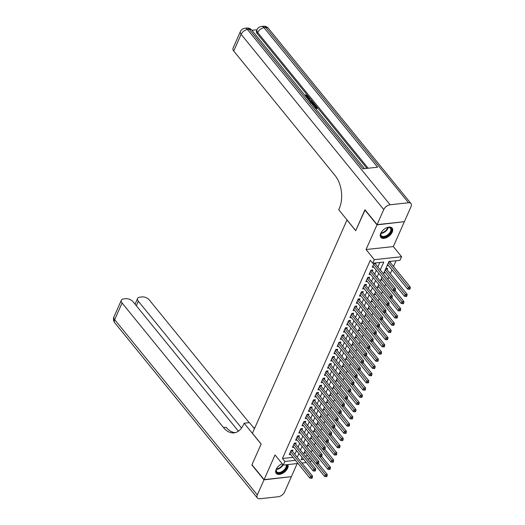 <?xml version="1.0" encoding="UTF-8"?>
<svg xmlns="http://www.w3.org/2000/svg" width="525" height="525" viewBox="0 0 525 525"><rect width="100%" height="100%" fill="white"/><g stroke="black" fill="none" stroke-linecap="round" stroke-linejoin="round"><path stroke-width="0.79" d="M282.194 463.739A7.324 4.207 140.9 0 0 276.137 469.402A7.324 4.207 140.9 0 0 276.209 473.399A7.324 4.207 140.9 0 0 281.978 473.648A7.324 4.207 140.9 0 0 287.641 468.149A7.324 4.207 140.9 0 0 287.844 464.579M392.234 232.122A7.324 4.207 140.9 0 0 392.162 228.119A7.324 4.207 140.9 0 0 386.393 227.876A7.324 4.207 140.9 0 0 380.73 233.369A7.324 4.207 140.9 0 0 380.802 237.366A7.324 4.207 140.9 0 0 386.571 237.615A7.324 4.207 140.9 0 0 392.234 232.122M311.397 460.228L310.242 462.151M347.032 219.936L252.413 433.276L261.148 444.006L251.967 464.723L264.095 479.627L291.375 476.667L297.183 463.568M404.125 221.707L376.996 224.857L366.056 249.539L374.305 259.672L401.586 256.712L399.991 260.315L388.927 261.516L383.467 273.84M366.056 249.539L393.337 246.579L404.276 221.891M393.337 246.579L401.586 256.712M311.207 452.209L312.165 450.043M314.403 444.997L315.361 442.837M317.599 437.791L318.557 435.625M320.788 430.585L321.746 428.42M323.984 423.38L324.942 421.214M327.18 416.167L328.138 414.008M330.369 408.962L331.327 406.803M333.565 401.756L334.523 399.591M336.761 394.551L337.719 392.385M339.951 387.338L340.909 385.179M343.147 380.133L344.105 377.974M346.342 372.927L347.301 370.762M349.532 365.722L350.49 363.556M352.728 358.516L353.686 356.35M355.924 351.304L356.882 349.145M359.113 344.098L360.071 341.939M362.309 336.892L363.267 334.727M365.505 329.687L366.463 327.521M368.694 322.475L369.652 320.316M371.89 315.269L372.848 313.11M375.086 308.063L376.044 305.898M378.276 300.858L379.234 298.692M381.472 293.652L382.43 291.487M384.667 286.44L385.626 284.281M387.857 279.234L388.815 277.069M390.324 273.676L392.011 269.863M393.514 266.47L396.053 260.741M346.946 219.942L355.681 230.672L365.111 209.928M364.862 209.954L376.996 224.857M292.438 451.408L292.996 450.142L291.152 450.345L289.236 454.67L290.692 454.512M295.627 444.196L296.192 442.936L294.348 443.139L292.432 447.464L293.888 447.3M298.823 436.99L299.381 435.73L297.537 435.927L295.621 440.252L297.078 440.094M302.019 429.785L302.577 428.525L300.733 428.722L298.817 433.046L300.274 432.889M305.209 422.579L305.773 421.312L303.929 421.516L302.013 425.841L303.47 425.683M308.405 415.367L308.963 414.107L307.118 414.31L305.202 418.635L306.659 418.477M311.601 408.161L312.158 406.901L310.314 407.105L308.398 411.423L309.855 411.265M314.79 400.956L315.354 399.696L313.51 399.892L311.594 404.217L313.051 404.06M317.986 393.75L318.544 392.49L316.7 392.687L314.783 397.012L316.24 396.854M321.182 386.544L321.74 385.278L319.896 385.481L317.979 389.806L319.436 389.648M324.371 379.332L324.936 378.072L323.092 378.276L321.175 382.6L322.632 382.436M327.567 372.127L328.125 370.867L326.281 371.063L324.365 375.388L325.822 375.231M330.763 364.921L331.321 363.661L329.477 363.858L327.561 368.183L329.017 368.025M333.952 357.715L334.517 356.449L332.673 356.652L330.757 360.977L332.213 360.819M337.148 350.503L337.706 349.243L335.862 349.447L333.946 353.771L335.403 353.614M340.344 343.298L340.902 342.038L339.058 342.234L337.142 346.559L338.599 346.402M343.534 336.092L344.098 334.832L342.254 335.029L340.338 339.353L341.795 339.196M346.73 328.886L347.288 327.626L345.443 327.823L343.527 332.148L344.984 331.99M349.926 321.674L350.483 320.414L348.639 320.618L346.723 324.942L348.18 324.785M353.115 314.468L353.679 313.208L351.835 313.412L349.919 317.73L351.376 317.572M356.311 307.263L356.869 306.003L355.025 306.2L353.108 310.524L354.565 310.367M359.507 300.057L360.065 298.797L358.221 298.994L356.304 303.319L357.761 303.161M362.696 292.852L363.261 291.585L361.417 291.788L359.5 296.113L360.957 295.956M365.892 285.639L366.45 284.379L364.606 284.583L362.69 288.908L364.147 288.743M369.088 278.434L369.646 277.174L367.802 277.371L365.886 281.695L367.342 281.538M372.277 271.228L372.842 269.968L370.998 270.165L369.082 274.49L370.538 274.332M390.219 262.421L390.705 261.325M387.03 269.627L387.588 268.367L385.809 268.557M305.248 456.015L307.748 455.746M387.083 265.676L388.48 265.525M383.893 272.882L385.284 272.731M380.697 280.088L382.088 279.937M377.501 287.3L378.899 287.142M374.312 294.505L375.703 294.354M371.116 301.711L372.507 301.56M367.92 308.917L369.318 308.766M364.731 316.122L366.122 315.971M361.535 323.334L362.926 323.183M358.339 330.54L359.737 330.389M355.149 337.746L356.541 337.595M351.953 344.951L353.345 344.8M348.758 352.163L350.155 352.012M345.568 359.369L346.959 359.218M342.372 366.575L343.763 366.424M339.176 373.78L340.574 373.629M335.987 380.986L337.378 380.835M332.791 388.198L334.182 388.047M329.595 395.404L330.993 395.253M326.406 402.609L327.797 402.458M323.21 409.815L324.601 409.664M320.014 417.027L321.412 416.876M316.824 424.233L318.216 424.082M313.628 431.438L315.02 431.288M310.433 438.644L311.83 438.493M307.243 445.856L308.634 445.699M304.047 453.062L305.438 452.911M380.284 269.929L383.768 262.073L372.704 263.274L370.283 260.295L282.45 458.489L293.002 457.347M294.82 454.335L296.513 450.529M298.016 447.129L299.703 443.323M301.212 439.924L302.899 436.111M304.402 432.718L306.095 428.905M307.598 425.506L309.284 421.7M310.793 418.3L312.48 414.494M313.983 411.095L315.676 407.282M317.179 403.889L318.865 400.076M320.375 396.677L322.061 392.871M323.564 389.471L325.257 385.665M326.76 382.266L328.447 378.453M329.956 375.06L331.642 371.247M333.145 367.854L334.838 364.042M336.341 360.642L338.028 356.836M339.537 353.437L341.224 349.63M342.727 346.231L344.42 342.418M345.923 339.025L347.609 335.213M349.118 331.813L350.805 328.007M352.308 324.608L354.001 320.801M355.504 317.402L357.19 313.589M358.7 310.196L360.386 306.383M361.889 302.984L363.582 299.178M365.085 295.778L366.772 291.972M368.281 288.573L369.967 284.767M371.47 281.367L373.163 277.554M374.666 274.162L376.353 270.349M377.862 266.949L379.831 262.5M374.115 263.123L372.271 267.284L373.728 267.127M375.473 264.022L375.959 262.927M297.99 463.477L283.283 465.078L275.034 454.945L264.095 479.627M283.283 465.078L284.878 461.475L295.431 460.327M282.45 458.489L284.878 461.475M372.704 263.274L374.305 259.672M306.318 462.577L301.914 463.05M302.118 457.413L301.101 459.71L303.752 459.421M307.676 458.994L310.177 458.725M381.964 277.239L380.271 281.046M378.768 284.445L377.081 288.258M375.572 291.651L373.885 295.463M372.383 298.856L370.689 302.669M369.187 306.068L367.5 309.875M365.991 313.274L364.304 317.08M362.801 320.48L361.108 324.293M359.605 327.685L357.919 331.498M356.409 334.897L354.723 338.704M353.22 342.103L351.527 345.909M350.024 349.309L348.337 353.122M346.828 356.514L345.142 360.327M343.639 363.727L341.946 367.533M340.443 370.932L338.756 374.738M337.247 378.138L335.56 381.944M334.058 385.343L332.364 389.156M330.862 392.549L329.175 396.362M327.666 399.761L325.979 403.567M324.476 406.967L322.783 410.773M321.28 414.173L319.594 417.985M318.084 421.378L316.398 425.191M314.895 428.59L313.202 432.397M311.699 435.796L310.012 439.602M308.503 443.002L306.817 446.808M305.314 450.207L303.621 454.02M297.248 457.314L298.935 453.508M300.444 450.109L302.131 446.303M303.634 442.903L305.327 439.09M306.83 435.697L308.516 431.885M310.026 428.485L311.712 424.679M313.215 421.28L314.908 417.473M316.411 414.074L318.098 410.268M319.607 406.868L321.293 403.056M322.796 399.663L324.489 395.85M325.992 392.451L327.679 388.644M329.188 385.245L330.875 381.439M332.377 378.039L334.071 374.227M335.573 370.834L337.26 367.021M338.769 363.622L340.456 359.815M341.959 356.416L343.652 352.61M345.155 349.21L346.841 345.404M348.351 342.005L350.037 338.192M351.54 334.799L353.233 330.986M354.736 327.587L356.423 323.781M357.932 320.381L359.618 316.575M361.121 313.176L362.814 309.363M364.317 305.97L366.004 302.157M367.513 298.758L369.2 294.952M370.702 291.552L372.396 287.746M373.898 284.347L375.585 280.534M377.094 277.141L378.781 273.328M373.629 264.219L393.717 288.901L392.917 290.699L372.835 266.024M374.837 263.045L374.929 263.268A0.938 0.578 -96.2 0 0 375.086 263.543L395.561 288.697L393.717 288.901L394.662 290.154L394.341 290.876L395.082 290.791L395.397 290.076L394.662 290.154M395.397 290.076L395.561 288.697M392.917 290.699L394.341 290.876M387.621 264.469L407.669 289.098L408.463 287.3L410.307 287.096L389.832 261.942A0.938 0.578 83.8 0 1 389.675 261.667L389.583 261.443M409.408 288.553L409.093 289.275L409.828 289.19L410.15 288.474L409.408 288.553L388.421 262.671M409.093 289.275L407.669 289.098M410.307 287.096L410.15 288.474M386.078 228.027A6.339 3.636 -39.1 0 1 387.988 227.437A6.339 3.636 -39.1 0 1 391.486 229.366A6.339 3.636 -39.1 0 1 386.715 236.211A6.339 3.636 -39.1 0 1 380.71 235.167A6.339 3.636 -39.1 0 1 380.979 233.139A6.339 3.636 -39.1 0 1 381.944 231.387M381.052 232.956A5.867 3.367 140.9 0 0 380.861 234.655A5.867 3.367 140.9 0 0 381.301 235.673A5.867 3.367 140.9 0 0 387.22 235.141A5.867 3.367 140.9 0 0 390.843 229.281A5.867 3.367 140.9 0 0 390.403 228.263A5.867 3.367 140.9 0 0 387.791 227.469M380.533 236.952A7.278 4.174 140.9 0 0 387.883 236.138A7.278 4.174 140.9 0 0 392.28 228.939A7.278 4.174 140.9 0 0 391.814 227.771M286.676 464.71A6.339 3.636 -39.1 0 1 286.886 465.399A6.339 3.636 -39.1 0 1 282.122 472.244A6.339 3.636 -39.1 0 1 276.111 471.201A6.339 3.636 -39.1 0 1 276.386 469.173A6.339 3.636 -39.1 0 1 277.351 467.421M281.485 464.061A6.339 3.636 -39.1 0 1 282.214 463.765M276.458 468.989A5.867 3.367 140.9 0 0 276.268 470.689A5.867 3.367 140.9 0 0 276.708 471.706A5.867 3.367 140.9 0 0 282.627 471.174A5.867 3.367 140.9 0 0 286.25 465.314A5.867 3.367 140.9 0 0 286.092 464.769M275.94 472.986A7.278 4.174 140.9 0 0 283.283 472.172A7.278 4.174 140.9 0 0 287.687 464.973A7.278 4.174 140.9 0 0 287.608 464.605M307.663 97.328L305.484 95.963L305.478 94.868L308.136 96.167L308.549 97.401L307.151 98.155M308.549 97.401L307.473 98.549M307.867 99.035L309.592 98.031L310.026 98.569L308.995 99.12L310.236 100.649L311.929 100.905L312.362 101.443L312.086 102.014M310.879 101.811L310.012 101.666M310.026 98.569L309.245 99.428M313.294 105.696L315.112 107.546L316.647 107.382L314.928 105.269L315.44 105.217L317.566 107.828L317.31 108.406L315.643 108.59M315.978 107.454L314.672 105.847L314.928 105.269M366.916 168.368L257.23 33.613A5.631 3.058 -156.1 0 1 256.502 30.85L256.981 29.767A5.631 3.058 23.9 0 0 257.709 32.53L257.23 33.613M256.994 29.741L251.915 30.292M310.157 101.85L313.832 103.248L314.875 104.528L314.619 105.105L312.959 105.289M377.088 224.641L404.375 221.675L411.049 206.614A5.631 3.235 140.9 0 0 410.99 203.543A5.631 3.235 140.9 0 0 408.542 202.768L390.108 204.77A5.631 3.235 140.9 0 0 383.762 209.573L377.088 224.641L364.96 209.738L355.714 230.6L338.73 209.738L339.275 208.517A23.467 14.385 -96.2 0 0 335.127 175.593L233.723 51.017A5.631 3.058 -156.1 0 1 233.002 48.254L240.391 31.566A5.631 3.058 23.9 0 0 241.119 34.328L233.723 51.017M383.762 209.573L241.119 34.328A5.631 3.235 -39.1 0 1 247.459 29.525L249.303 29.328L362.834 168.807L377.587 167.206L264.049 27.727L265.893 27.523A5.631 3.235 -39.1 0 1 268.347 28.291L410.99 203.543M317.566 107.828L315.236 108.084M314.875 104.528L312.546 104.783M312.139 104.278L313.957 104.081L313.359 103.34L312.355 102.532L310.57 102.355M313.294 104.153L312.099 103.11L310.4 102.92M313.359 103.34L313.103 103.917M312.355 102.532L312.099 103.11M312.362 101.443L309.428 100.944M309.035 100.465L309.606 100.551L308.608 99.33L308.26 99.514M308.608 99.33L308.431 99.73M306.685 97.584L307.899 97.086L307.663 96.272L307.407 96.849M307.663 96.272L305.74 95.393L305.484 95.963M305.74 95.393L305.478 94.868M263.996 479.843L251.869 464.94L261.115 444.078L244.132 423.216L243.593 424.436A23.467 14.385 83.8 0 1 233.993 432.869A23.467 14.385 83.8 0 1 223.479 427.553L122.069 302.978L114.68 319.659L257.322 494.904L263.996 479.843L291.126 476.693M244.132 423.216L249.48 422.632L254.435 428.722M241.552 428.019L138.331 301.212A5.631 3.058 23.9 0 1 137.602 298.449A5.631 3.058 23.9 0 1 139.84 297.157L142.019 296.92A5.631 3.058 23.9 0 1 149.356 300.011L249.191 422.664M257.322 494.904A5.631 3.235 140.9 0 0 257.381 497.982A5.631 3.235 140.9 0 0 259.829 498.75L278.27 496.748A5.631 3.235 140.9 0 0 284.609 491.945L291.283 476.884M238.409 431.163L133.094 301.777A5.631 3.058 23.9 0 0 125.757 298.686L123.585 298.922A5.631 3.058 23.9 0 0 121.347 300.215A5.631 3.058 23.9 0 0 122.069 302.978M254.671 428.177A23.467 14.385 83.8 0 1 252.886 426.818M235.312 432.62A23.467 14.385 83.8 0 1 226.131 427.265L223.479 427.553M370.44 271.425L390.521 296.107L389.727 297.905L369.639 273.23M371.582 270.099L371.733 270.473A0.938 0.578 -96.2 0 0 371.89 270.749L392.365 295.903L390.521 296.107L391.466 297.36L391.151 298.082L391.886 298.003L392.208 297.281L391.466 297.36M392.208 297.281L392.365 295.903M389.727 297.905L391.151 298.082M367.244 278.637L387.332 303.312L386.531 305.117L366.443 280.435M368.392 277.312L368.543 277.686A0.938 0.578 -96.2 0 0 368.701 277.955L389.176 303.109L387.332 303.312L388.277 304.566L387.955 305.287L388.69 305.209L389.012 304.487L388.277 304.566M389.012 304.487L389.176 303.109M386.531 305.117L387.955 305.287M364.048 285.843L384.136 310.518L383.335 312.322L363.254 287.641M365.197 284.517L365.348 284.891A0.938 0.578 -96.2 0 0 365.505 285.167L385.98 310.321L384.136 310.518L385.081 311.778L384.759 312.493L385.501 312.414L385.816 311.692L385.081 311.778M385.816 311.692L385.98 310.321M383.335 312.322L384.759 312.493M360.859 293.048L380.94 317.723L380.146 319.528L360.058 294.853M362.001 291.723L362.152 292.097A0.938 0.578 -96.2 0 0 362.309 292.373L382.784 317.527L380.94 317.723L381.885 318.983L381.57 319.705L382.305 319.62L382.627 318.905L381.885 318.983M382.627 318.905L382.784 317.527M380.146 319.528L381.57 319.705M384.425 271.674L404.473 296.303L405.274 294.505L407.118 294.302L386.643 269.148A0.938 0.578 83.8 0 1 386.479 268.872L386.334 268.498M406.219 295.759L405.897 296.481L406.632 296.402L406.954 295.68L406.219 295.759L385.225 269.876M405.897 296.481L404.473 296.303M407.118 294.302L406.954 295.68M381.235 278.887L401.277 303.516L402.078 301.711L403.922 301.507L395.122 290.699M403.023 302.964L402.701 303.686L403.443 303.608L403.758 302.886L403.023 302.964L393.133 290.725M402.701 303.686L401.277 303.516M403.922 301.507L403.758 302.886M378.039 286.092L398.088 310.721L398.882 308.917L400.726 308.72L391.926 297.905M399.827 310.177L399.512 310.892L400.247 310.813L400.568 310.091L399.827 310.177L389.944 297.931M399.512 310.892L398.088 310.721M400.726 308.72L400.568 310.091M374.843 293.298L394.892 317.927L395.692 316.122L397.537 315.925L388.736 305.117M396.637 317.382L396.316 318.104L397.051 318.019L397.373 317.303L396.637 317.382L386.748 305.143M396.316 318.104L394.892 317.927M397.537 315.925L397.373 317.303M357.663 300.254L377.751 324.936L376.95 326.734L356.862 302.059M358.811 298.928L358.962 299.303A0.938 0.578 -96.2 0 0 359.12 299.578L379.595 324.732L377.751 324.936L378.696 326.189L378.374 326.911L379.109 326.832L379.431 326.11L378.696 326.189M379.431 326.11L379.595 324.732M376.95 326.734L378.374 326.911M371.654 300.503L391.696 325.132L392.497 323.334L394.341 323.131L385.54 312.322M393.442 324.588L393.12 325.31L393.862 325.231L394.177 324.509L393.442 324.588L383.552 312.349M393.12 325.31L391.696 325.132M394.341 323.131L394.177 324.509M354.467 307.466L374.555 332.141L373.754 333.939L353.673 309.264M355.615 306.141L355.766 306.515A0.938 0.578 -96.2 0 0 355.924 306.784L376.399 331.938L374.555 332.141L375.5 333.395L375.178 334.117L375.92 334.038L376.235 333.316L375.5 333.395M376.235 333.316L376.399 331.938M373.754 333.939L375.178 334.117M368.458 307.716L388.507 332.338L389.301 330.54L391.145 330.337L382.344 319.528M390.246 331.793L389.931 332.515L390.666 332.437L390.987 331.715L390.246 331.793L380.363 319.554M389.931 332.515L388.507 332.338M391.145 330.337L390.987 331.715M351.277 314.672L371.359 339.347L370.565 341.152L350.477 316.47M352.419 313.346L352.57 313.72A0.938 0.578 -96.2 0 0 352.728 313.996L373.203 339.15L371.359 339.347L372.304 340.6L371.989 341.322L372.724 341.243L373.045 340.522L372.304 340.6M373.045 340.522L373.203 339.15M370.565 341.152L371.989 341.322M365.262 314.921L385.311 339.55L386.111 337.746L387.955 337.549L379.155 326.734M387.056 338.999L386.735 339.721L387.47 339.642L387.791 338.92L387.056 338.999L377.167 326.76M386.735 339.721L385.311 339.55M387.955 337.549L387.791 338.92M348.082 321.877L368.169 346.553L367.369 348.357L347.281 323.682M349.23 320.552L349.381 320.926A0.938 0.578 -96.2 0 0 349.538 321.202L370.013 346.356L368.169 346.553L369.114 347.812L368.793 348.528L369.528 348.449L369.849 347.727L369.114 347.812M369.849 347.727L370.013 346.356M367.369 348.357L368.793 348.528M362.073 322.127L382.115 346.756L382.915 344.951L384.759 344.754L375.959 333.946M383.86 346.211L383.539 346.927L384.28 346.848L384.595 346.126L383.86 346.211L373.971 333.972M383.539 346.927L382.115 346.756M384.759 344.754L384.595 346.126M344.886 329.083L364.973 353.765L364.173 355.563L344.092 330.888M346.034 327.757L346.185 328.132A0.938 0.578 -96.2 0 0 346.342 328.407L366.817 353.561L364.973 353.765L365.918 355.018L365.597 355.74L366.338 355.655L366.653 354.939L365.918 355.018M366.653 354.939L366.817 353.561M364.173 355.563L365.597 355.74M358.877 329.332L378.925 353.962L379.719 352.163L381.563 351.96L372.763 341.152M380.664 353.417L380.349 354.139L381.084 354.06L381.406 353.338L380.664 353.417L370.781 341.178M380.349 354.139L378.925 353.962M381.563 351.96L381.406 353.338M341.696 336.289L361.777 360.97L360.983 362.768L340.896 338.093M342.838 334.97L342.989 335.337A0.938 0.578 -96.2 0 0 343.147 335.613L363.622 360.767L361.777 360.97L362.723 362.224L362.408 362.946L363.142 362.867L363.464 362.145L362.723 362.224M363.464 362.145L363.622 360.767M360.983 362.768L362.408 362.946M355.681 336.538L375.729 361.167L376.53 359.369L378.374 359.166L369.574 348.357M377.475 360.623L377.153 361.344L377.888 361.266L378.21 360.544L377.475 360.623L367.585 348.383M377.153 361.344L375.729 361.167M378.374 359.166L378.21 360.544M338.5 343.501L358.588 368.176L357.788 369.981L337.7 345.299M339.649 342.175L339.8 342.549A0.938 0.578 -96.2 0 0 339.957 342.818L360.432 367.979L358.588 368.176L359.533 369.429L359.212 370.151L359.947 370.072L360.268 369.351L359.533 369.429M360.268 369.351L360.432 367.979M357.788 369.981L359.212 370.151M352.492 343.75L372.533 368.379L373.334 366.575L375.178 366.378L366.378 355.563M374.279 367.828L373.958 368.55L374.699 368.471L375.014 367.749L374.279 367.828L364.389 355.589M373.958 368.55L372.533 368.379M375.178 366.378L375.014 367.749M335.304 350.707L355.392 375.382L354.592 377.186L334.51 352.505M336.453 349.381L336.604 349.755A0.938 0.578 -96.2 0 0 336.761 350.031L357.236 375.185L355.392 375.382L356.337 376.642L356.016 377.357L356.757 377.278L357.072 376.556L356.337 376.642M357.072 376.556L357.236 375.185M354.592 377.186L356.016 377.357M349.296 350.956L369.344 375.585L370.138 373.78L371.982 373.583L363.182 362.768M371.083 375.04L370.768 375.756L371.503 375.677L371.825 374.955L371.083 375.04L361.2 362.795M370.768 375.756L369.344 375.585M371.982 373.583L371.825 374.955M332.115 357.912L352.196 382.587L351.402 384.392L331.314 359.717M333.257 356.587L333.408 356.961A0.938 0.578 -96.2 0 0 333.565 357.236L354.04 382.39L352.196 382.587L353.141 383.847L352.826 384.569L353.561 384.484L353.883 383.768L353.141 383.847M353.883 383.768L354.04 382.39M351.402 384.392L352.826 384.569M346.1 358.162L366.148 382.791L366.949 380.986L368.793 380.789L359.992 369.981M367.894 382.246L367.572 382.968L368.307 382.883L368.629 382.167L367.894 382.246L358.004 370.007M367.572 382.968L366.148 382.791M368.793 380.789L368.629 382.167M328.919 365.118L349.007 389.799L348.206 391.598L328.118 366.923M330.067 363.792L330.218 364.166A0.938 0.578 -96.2 0 0 330.376 364.442L350.851 389.596L349.007 389.799L349.952 391.053L349.63 391.775L350.365 391.696L350.687 390.974L349.952 391.053M350.687 390.974L350.851 389.596M348.206 391.598L349.63 391.775M342.91 365.367L362.952 389.996L363.753 388.198L365.597 387.995L356.797 377.186M364.698 389.452L364.376 390.173L365.118 390.095L365.433 389.373L364.698 389.452L354.808 377.212M364.376 390.173L362.952 389.996M365.597 387.995L365.433 389.373M325.723 372.33L345.811 397.005L345.01 398.803L324.929 374.128M326.872 371.004L327.022 371.378A0.938 0.578 -96.2 0 0 327.18 371.648L347.655 396.802L345.811 397.005L346.756 398.258L346.434 398.98L347.176 398.902L347.491 398.18L346.756 398.258M347.491 398.18L347.655 396.802M345.01 398.803L346.434 398.98M339.714 372.579L359.763 397.202L360.557 395.404L362.401 395.2L353.601 384.392M361.502 396.657L361.187 397.379L361.922 397.3L362.243 396.578L361.502 396.657L351.619 384.418M361.187 397.379L359.763 397.202M362.401 395.2L362.243 396.578M322.534 379.536L342.615 404.211L341.821 406.015L321.733 381.334M323.676 378.21L323.827 378.584A0.938 0.578 -96.2 0 0 323.984 378.86L344.459 404.014L342.615 404.211L343.56 405.464L343.245 406.186L343.98 406.107L344.302 405.385L343.56 405.464M344.302 405.385L344.459 404.014M341.821 406.015L343.245 406.186M336.518 379.785L356.567 404.414L357.367 402.609L359.212 402.413L350.411 391.598M358.312 403.863L357.991 404.585L358.726 404.506L359.048 403.784L358.312 403.863L348.423 391.624M357.991 404.585L356.567 404.414M359.212 402.413L359.048 403.784M319.338 386.741L339.426 411.416L338.625 413.221L318.537 388.546M320.486 385.416L320.637 385.79A0.938 0.578 -96.2 0 0 320.795 386.065L341.27 411.219L339.426 411.416L340.371 412.676L340.049 413.398L340.784 413.313L341.106 412.591L340.371 412.676M341.106 412.591L341.27 411.219M338.625 413.221L340.049 413.398M333.329 386.991L353.371 411.62L354.172 409.815L356.016 409.618L347.215 398.81M355.117 411.075L354.795 411.797L355.537 411.712L355.852 410.99L355.117 411.075L345.227 398.836M354.795 411.797L353.371 411.62M356.016 409.618L355.852 410.99M316.142 393.947L336.23 418.628L335.429 420.427L315.348 395.752M317.29 392.621L317.441 392.995A0.938 0.578 -96.2 0 0 317.599 393.271L338.074 418.425L336.23 418.628L337.175 419.882L336.853 420.604L337.595 420.525L337.91 419.803L337.175 419.882M337.91 419.803L338.074 418.425M335.429 420.427L336.853 420.604M330.133 394.196L350.182 418.825L350.976 417.027L352.82 416.824L344.019 406.015M351.921 418.281L351.606 419.002L352.341 418.924L352.662 418.202L351.921 418.281L342.038 406.042M351.606 419.002L350.182 418.825M352.82 416.824L352.662 418.202M312.952 401.152L333.034 425.834L332.24 427.632L312.152 402.957M314.094 399.833L314.245 400.201A0.938 0.578 -96.2 0 0 314.403 400.477L334.878 425.631L333.034 425.834L333.979 427.087L333.664 427.809L334.399 427.731L334.72 427.009L333.979 427.087M334.72 427.009L334.878 425.631M332.24 427.632L333.664 427.809M326.937 401.408L346.986 426.031L347.786 424.233L349.63 424.029L340.83 413.221M348.731 425.486L348.41 426.208L349.145 426.129L349.466 425.408L348.731 425.486L338.842 413.247M348.41 426.208L346.986 426.031M349.63 424.029L349.466 425.408M309.757 408.365L329.844 433.04L329.044 434.844L308.956 410.163M310.905 407.039L311.056 407.413A0.938 0.578 -96.2 0 0 311.213 407.689L331.688 432.843L329.844 433.04L330.789 434.293L330.468 435.015L331.203 434.936L331.524 434.214L330.789 434.293M331.524 434.214L331.688 432.843M329.044 434.844L330.468 435.015M323.748 408.614L343.79 433.243L344.59 431.438L346.434 431.242L337.634 420.427M345.535 432.692L345.214 433.414L345.955 433.335L346.27 432.613L345.535 432.692L335.646 420.453M345.214 433.414L343.79 433.243M346.434 431.242L346.27 432.613M306.561 415.57L326.648 440.245L325.848 442.05L305.767 417.368M307.709 414.245L307.86 414.619A0.938 0.578 -96.2 0 0 308.017 414.894L328.493 440.048L326.648 440.245L327.593 441.505L327.272 442.221L328.013 442.142L328.328 441.42L327.593 441.505M328.328 441.42L328.493 440.048M325.848 442.05L327.272 442.221M320.552 415.82L340.6 440.449L341.394 438.644L343.238 438.447L334.438 427.632M342.339 439.904L342.024 440.619L342.759 440.541L343.081 439.819L342.339 439.904L332.456 427.658M342.024 440.619L340.6 440.449M343.238 438.447L343.081 439.819M303.371 422.776L323.452 447.458L322.658 449.256L302.571 424.581M304.513 421.45L304.664 421.824A0.938 0.578 -96.2 0 0 304.822 422.1L325.297 447.254L323.452 447.458L324.397 448.711L324.082 449.433L324.817 449.348L325.139 448.632L324.397 448.711M325.139 448.632L325.297 447.254M322.658 449.256L324.082 449.433M317.356 423.025L337.404 447.654L338.205 445.856L340.049 445.653L331.249 434.844M339.15 447.11L338.828 447.832L339.563 447.746L339.885 447.031L339.15 447.11L329.26 434.871M338.828 447.832L337.404 447.654M340.049 445.653L339.885 447.031M300.175 429.982L320.263 454.663L319.463 456.461L299.375 431.786M301.324 428.656L301.475 429.03A0.938 0.578 -96.2 0 0 301.632 429.306L322.107 454.46L320.263 454.663L321.208 455.917L320.887 456.638L321.622 456.56L321.943 455.838L321.208 455.917M321.943 455.838L322.107 454.46M319.463 456.461L320.887 456.638M314.167 430.231L334.208 454.86L335.009 453.062L336.853 452.858L328.053 442.05M335.954 454.315L335.632 455.037L336.374 454.958L336.689 454.237L335.954 454.315L326.064 442.076M335.632 455.037L334.208 454.86M336.853 452.858L336.689 454.237M296.979 437.194L317.067 461.869L316.267 463.673L296.185 438.992M298.128 435.868L298.279 436.242A0.938 0.578 -96.2 0 0 298.436 436.511L318.911 461.665L317.067 461.869L318.012 463.122L317.691 463.844L318.432 463.765L318.747 463.043L318.012 463.122M318.747 463.043L318.911 461.665M316.267 463.673L317.691 463.844M310.971 437.443L331.019 462.072L331.813 460.267L333.657 460.064L324.857 449.256M332.758 461.521L332.443 462.243L333.178 462.164L333.5 461.442L332.758 461.521L322.875 449.282M332.443 462.243L331.019 462.072M333.657 460.064L333.5 461.442M293.79 444.399L313.871 469.074L313.077 470.879L292.989 446.197M294.932 443.074L295.083 443.448A0.938 0.578 -96.2 0 0 295.24 443.723L315.715 468.877L313.871 469.074L314.816 470.328L314.501 471.05L315.236 470.971L315.558 470.249L314.816 470.328M315.558 470.249L315.715 468.877M313.077 470.879L314.501 471.05M307.775 444.649L327.823 469.278L328.624 467.473L330.468 467.276L321.668 456.461M329.569 468.733L329.247 469.448L329.982 469.37L330.304 468.648L329.569 468.733L319.679 456.488M329.247 469.448L327.823 469.278M330.468 467.276L330.304 468.648M290.594 451.605L310.682 476.28L309.881 478.085L289.793 453.41M291.743 450.279L291.893 450.653A0.938 0.578 -96.2 0 0 292.051 450.929L312.526 476.083L310.682 476.28L311.627 477.54L311.305 478.262L312.04 478.177L312.362 477.461L311.627 477.54M312.362 477.461L312.526 476.083M309.881 478.085L311.305 478.262M304.585 451.854L324.627 476.483L325.428 474.679L327.272 474.482L318.472 463.673M326.373 475.939L326.051 476.661L326.793 476.575L327.108 475.86L326.373 475.939L316.483 463.7M326.051 476.661L324.627 476.483M327.272 474.482L327.108 475.86M374.01 263.366L374.929 263.268M373.872 263.675L375.086 263.543M389.832 261.942L388.684 262.067M389.675 261.667L388.822 261.758M388.251 227.437A5.867 3.367 -39.1 0 1 380.927 233.395M381.065 232.936A5.677 3.255 140.9 0 0 387.772 227.476M283.106 464.861A5.867 3.367 -39.1 0 1 276.334 469.429M276.465 468.969A5.677 3.255 140.9 0 0 282.778 464.461M408.542 202.768L265.893 27.523A5.631 3.452 -96.2 0 0 263.366 26.25L261.522 26.447A5.631 3.452 83.8 0 1 264.049 27.727A5.631 3.235 -39.1 0 0 257.709 32.53L368.163 168.23M364.514 168.623L251.751 30.096A5.631 3.235 -39.1 0 0 249.303 29.328A5.631 3.452 -96.2 0 0 246.776 28.048L244.932 28.252A5.631 3.452 83.8 0 1 247.459 29.525L390.108 204.77M138.331 301.212L136.323 305.74M114.68 319.659A5.631 3.058 -156.1 0 1 113.951 316.897A5.631 5.631 0 0 0 114.732 322.737A5.631 3.235 -39.1 0 1 114.68 319.659M370.814 270.578L371.733 270.473M370.676 270.88L371.89 270.749M367.618 277.784L368.543 277.686M367.487 278.092L368.701 277.955M364.429 284.99L365.348 284.891M364.291 285.298L365.505 285.167M361.233 292.195L362.152 292.097M361.095 292.504L362.309 292.373M386.643 269.148L385.488 269.272M386.479 268.872L385.626 268.971M358.037 299.408L358.962 299.303M357.906 299.709L359.12 299.578M354.848 306.613L355.766 306.515M354.71 306.915L355.924 306.784M351.652 313.819L352.57 313.72M351.514 314.127L352.728 313.996M348.456 321.024L349.381 320.926M348.324 321.333L349.538 321.202M345.266 328.23L346.185 328.132M345.128 328.538L346.342 328.407M342.07 335.442L342.989 335.337M341.933 335.744L343.147 335.613M338.874 342.648L339.8 342.549M338.743 342.956L339.957 342.818M335.685 349.853L336.604 349.755M335.547 350.162L336.761 350.031M332.489 357.059L333.408 356.961M332.351 357.367L333.565 357.236M329.293 364.271L330.218 364.166M329.162 364.573L330.376 364.442M326.104 371.477L327.022 371.378M325.966 371.779L327.18 371.648M322.908 378.683L323.827 378.584M322.77 378.991L323.984 378.86M319.712 385.888L320.637 385.79M319.581 386.197L320.795 386.065M316.522 393.094L317.441 392.995M316.385 393.402L317.599 393.271M313.327 400.306L314.245 400.201M313.189 400.608L314.403 400.477M310.131 407.512L311.056 407.413M309.999 407.82L311.213 407.689M306.941 414.717L307.86 414.619M306.803 415.026L308.017 414.894M303.745 421.923L304.664 421.824M303.608 422.231L304.822 422.1M300.549 429.135L301.475 429.03M300.418 429.437L301.632 429.306M297.36 436.341L298.279 436.242M297.222 436.649L298.436 436.511M294.164 443.546L295.083 443.448M294.026 443.855L295.24 443.723M290.968 450.752L291.893 450.653M290.837 451.06L292.051 450.929M251.751 30.096A5.631 5.631 0 0 0 246.776 28.048M244.932 28.252A5.631 5.631 0 0 0 240.391 31.566M268.347 28.291A5.631 5.631 0 0 0 263.366 26.25M261.522 26.447A5.631 5.631 0 0 0 256.981 29.767M137.602 298.449L135.056 304.192M121.347 300.215L113.951 316.897M114.732 322.737L257.381 497.982"/></g></svg>
